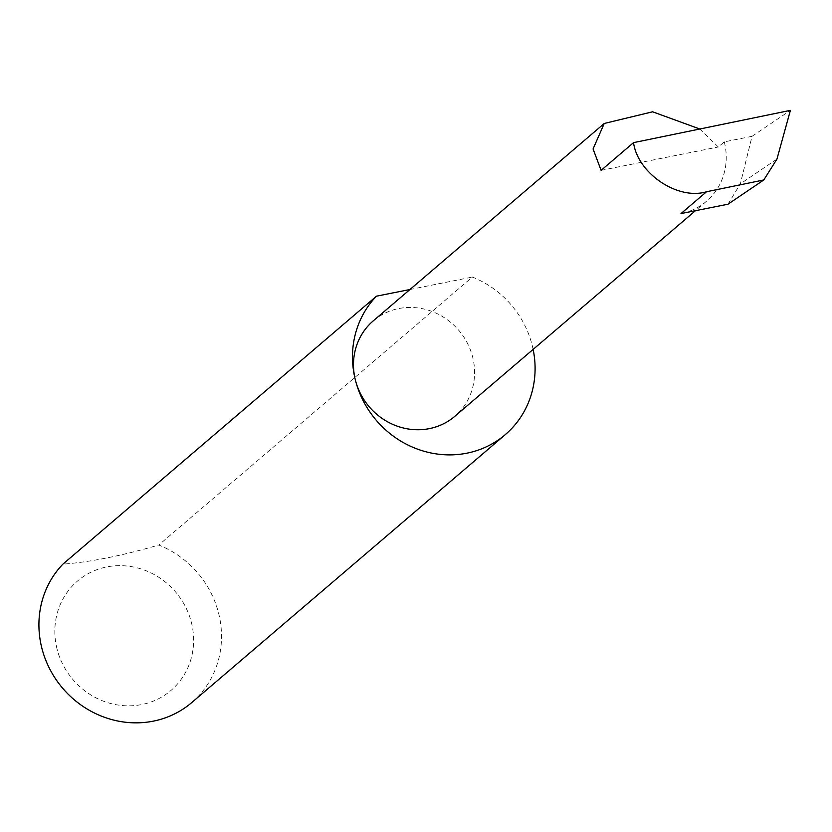 <?xml version="1.0" encoding="UTF-8"?>
<svg xmlns="http://www.w3.org/2000/svg" width="832" height="832" viewBox="0 0 832 832"><rect width="100%" height="100%" fill="white"/><g stroke="black" fill="none" stroke-linecap="round" stroke-linejoin="round"><path stroke-width="0.62" stroke-dasharray="4.16 3.12" d="M727.969 204.214L740.334 183.862L752.034 136.323L724.277 141.866L718.286 146.983L699.795 129.002M373.256 320.871A62.774 58.874 -130.5 0 1 472.618 356.918A62.774 58.874 -130.5 0 1 454.813 416.322M57.086 649.137A71.937 67.475 -130.5 0 1 106.694 566.946A71.937 67.475 -130.5 0 1 191.37 622.357A71.937 67.475 -130.5 0 1 141.762 704.548A71.937 67.475 -130.5 0 1 57.086 649.137M191.714 702.593A94.661 88.774 49.5 0 0 218.556 613.018A94.661 88.774 49.5 0 0 158.766 545.033C121.659 555.828 89.7 562.193 62.899 564.148M533.135 349.398A94.661 88.774 49.5 0 0 532.126 345.051A94.661 88.774 49.5 0 0 472.337 277.066L158.766 545.033M724.277 141.866A62.774 58.874 -130.5 0 1 706.472 201.271A62.774 58.874 -130.5 0 1 680.992 213.585M776.953 159.078L740.334 183.862M752.034 136.323L790.4 110.365M601.11 170.352L718.286 146.983M409.958 289.505L472.337 277.066M706.472 201.271L695.438 210.704"/><path stroke-width="1.25" d="M699.795 129.002L652.61 111.8L604.25 123.469L593.06 148.949L601.11 170.352L633.526 142.646C637.738 173.503 677.893 200.502 706.545 191.745L763.797 179.962L776.953 159.078L790.4 110.365L633.526 142.646M695.438 210.704L454.813 416.322A62.774 58.874 -130.5 0 1 355.451 380.286A94.661 88.774 49.5 0 0 505.284 434.626L191.714 702.593A94.661 88.774 49.5 0 1 41.881 648.242A94.661 88.774 49.5 0 1 62.899 564.148L376.47 296.182A94.661 88.774 49.5 0 0 355.441 380.276A62.774 58.874 -130.5 0 1 373.256 320.871L604.25 123.469M505.284 434.626A94.661 88.774 49.5 0 0 533.135 349.398M706.545 191.745L680.992 213.585L727.969 204.214L763.797 179.962M376.47 296.182L409.958 289.505"/></g></svg>
